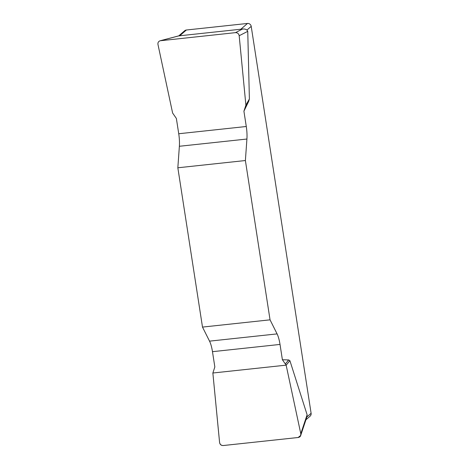 <?xml version="1.0" encoding="UTF-8"?>
<svg xmlns="http://www.w3.org/2000/svg" width="469" height="469" viewBox="0 0 469 469"><rect width="100%" height="100%" fill="white"/><g stroke="black" fill="none" stroke-linecap="round" stroke-linejoin="round"><path stroke-width="0.7" d="M178.701 35.931L184.68 30.737A3.347 3.183 49 0 1 186.375 30.01L247.491 23.45A3.347 3.183 49 0 1 251.208 26.364L246.958 30.063L247.749 31.341L249.391 98.965L248.67 101.374L243.915 111.2L245.897 105.167L239.178 35.732C238.762 33.68 237.519 32.648 235.461 32.648L160.158 40.762C158.458 41.372 157.725 42.603 157.965 44.449L172.615 113.029L176.367 118.452L178.736 133.747A16.749 4.338 -96.1 0 1 179.369 146.275L177.839 167.785L202.497 327.086L209.537 341.145A16.749 4.338 -96.1 0 1 212.475 351.68L214.843 366.975L212.862 373.007L219.58 442.443C219.996 444.501 221.239 445.527 223.297 445.532L298.137 437.501L300.705 435.449L300.793 433.731L286.143 365.146L282.391 359.729L280.022 344.428A16.749 4.338 83.9 0 0 277.085 333.899L270.05 319.835L202.497 327.086M177.839 167.785L245.387 160.533L246.917 139.029A16.749 4.338 83.9 0 0 246.284 126.501L243.915 111.2M245.387 160.533L270.05 319.835M282.391 359.729L288.699 359.952L289.906 360.684L307.113 414.784L306.855 416.982L311.111 413.289A3.347 3.183 49 0 1 310.091 416.161L305.935 419.767M251.208 26.364L311.111 413.289M246.958 30.063C245.897 29.195 244.408 28.861 242.491 29.043L178.853 35.873L160.621 40.674M285.498 363.751L288.699 359.952M286.143 365.146L289.906 360.684M245.692 106.656L248.67 101.374M245.897 105.167L249.391 98.965M300.787 433.708C301.092 435.859 300.201 437.126 298.108 437.507L223.32 445.527C221.186 445.603 219.938 444.571 219.58 442.425L212.862 373.007L286.143 365.146L300.787 433.708M240.679 29.365L247.491 23.45M186.375 30.01L179.563 35.92M246.917 139.029L179.369 146.275M178.736 133.747L246.284 126.501M209.537 341.145L277.085 333.899M280.022 344.428L212.475 351.68M300.793 433.731L307.113 414.784M247.749 31.341L239.178 35.732M235.461 32.648L242.491 29.043M300.717 435.402L306.738 417.357M160.175 40.756L178.806 35.849"/></g></svg>
